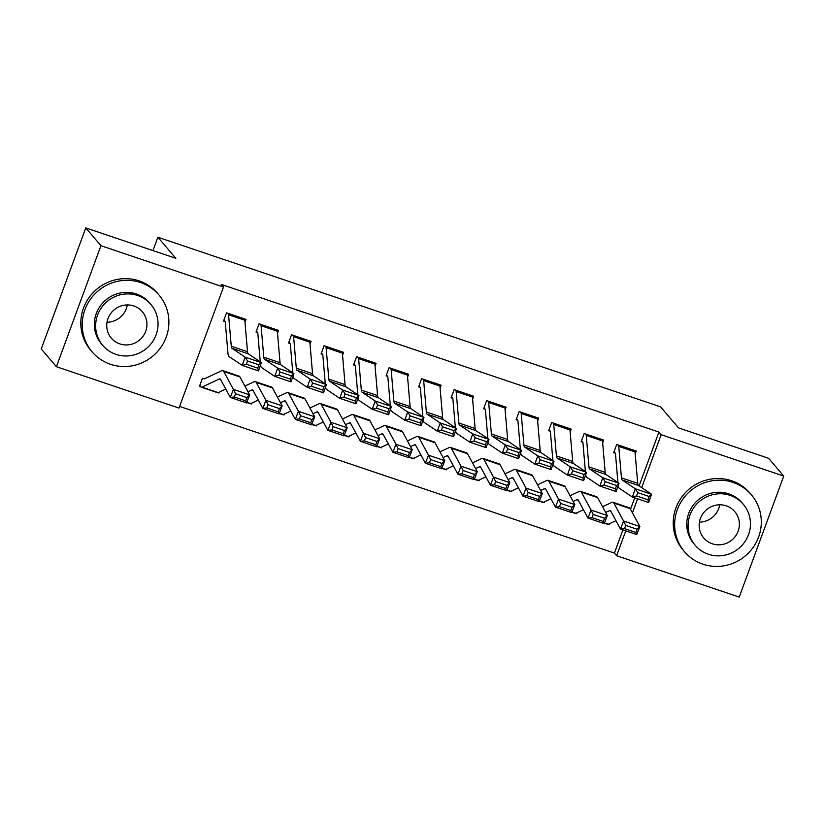 <?xml version="1.0" encoding="UTF-8"?>
<svg xmlns="http://www.w3.org/2000/svg" width="825" height="825" viewBox="0 0 825 825"><rect width="100%" height="100%" fill="white"/><g stroke="black" fill="none" stroke-linecap="round" stroke-linejoin="round"><path stroke-width="1.24" d="M179.602 406.405L614.398 553.09L616.636 555.73L625.793 530.867M178.994 408.076L56.409 366.713L100.939 245.695L223.513 287.048L178.994 408.076M100.939 245.695L85.779 227.917L41.25 348.944L56.409 366.713M85.779 227.917L175.849 258.308L157.884 237.239L660.557 406.828L678.521 427.897L768.591 458.287L783.75 476.056L739.221 597.083L616.636 555.73M157.884 237.239L152.965 250.583M251.017 403.456L251.47 403.992L251.811 403.074M251.47 403.992L250.501 403.662M277.52 333.207L278.551 330.402L259.04 323.812L256.039 331.99L257.658 332.537M316.047 425.391L316.501 425.937L316.841 425.019M316.501 425.937L315.532 425.607M342.55 355.152L343.582 352.337L324.07 345.757L321.069 353.935L322.688 354.482L321.41 352.987M381.067 447.336L381.532 447.872L381.872 446.954M381.532 447.872L380.562 447.542M407.581 377.087L408.612 374.282L389.101 367.692L386.09 375.87L387.719 376.417M446.098 469.27L446.562 469.817L446.903 468.899M446.562 469.817L445.593 469.487M472.612 399.032L473.643 396.217L454.132 389.637L451.12 397.815L452.75 398.362L451.471 396.866M511.129 491.215L511.593 491.752L511.933 490.834M511.593 491.752L510.623 491.422M537.632 420.967L538.673 418.162L519.162 411.572L516.151 419.75L517.78 420.296M576.159 513.15L576.623 513.697L576.964 512.779M576.623 513.697L575.654 513.367M602.663 442.912L603.704 440.096L584.193 433.517L581.182 441.695L582.811 442.241L581.532 440.746M614.398 553.09L622.927 529.898M630.517 509.283L634.724 497.826M639.117 485.894L658.928 432.073L221.275 284.419L223.513 287.048M635.178 453.884L636.219 451.069L616.708 444.489L613.697 452.657L615.326 453.214L614.048 451.708M608.675 524.123L609.139 524.659L609.479 523.741M609.139 524.659L608.169 524.339M570.147 431.939L571.189 429.124L551.678 422.544L548.666 430.722L550.296 431.269M543.644 502.177L544.108 502.724L544.448 501.806M544.108 502.724L543.139 502.394M505.117 410.004L506.158 407.189L486.647 400.61L483.636 408.787L485.265 409.334L483.986 407.839M478.613 480.243L479.077 480.779L479.418 479.872M479.077 480.779L478.108 480.459M440.096 388.059L441.127 385.244L421.616 378.665L418.605 386.843L420.234 387.389L418.956 385.894M413.583 458.298L414.047 458.844L414.387 457.927M414.047 458.844L413.077 458.514M375.066 366.125L376.097 363.309L356.586 356.73L353.574 364.908L355.204 365.454L353.925 363.959M348.552 436.363L349.016 436.899L349.357 435.992M349.016 436.899L348.047 436.58M310.035 344.18L311.066 341.364L291.555 334.785L288.554 342.963L290.173 343.509L288.894 342.014M283.532 414.418L283.986 414.965L284.326 414.047M283.986 414.965L283.016 414.635M245.004 322.245L246.036 319.43L226.524 312.85L223.523 321.028L225.142 321.575M218.501 392.483L218.955 393.02L219.295 392.112M218.955 393.02L217.986 392.7M201.073 386.987L199.454 386.44L202.455 378.262L204.084 378.809A3.517 0.753 108.6 0 0 204.177 378.881A3.517 0.753 108.6 0 0 204.342 378.861L221.585 370.776A26.338 5.61 -71.4 0 1 222.822 370.631L239.075 376.118A26.338 5.61 -71.4 0 1 239.951 376.942L249.655 394.876L246.562 402.92L230.299 397.433L233.403 389.39L223.699 371.456A26.338 5.61 -71.4 0 0 222.822 370.631M658.928 432.073L661.165 434.703L783.75 476.056M632.424 512.82L637.591 498.795M641.695 487.627L661.165 434.703M634.59 450.522L634.6 450.532A12.293 2.619 108.6 0 1 635.013 451.883L637.704 483.357A17.562 3.743 -71.4 0 0 638.498 485.471L651.564 494.257L648.667 502.528L632.404 497.042L619.338 488.266A26.338 5.61 108.6 0 1 618.214 485.677M617.925 482.532L615.45 453.606A3.517 0.753 -71.4 0 0 615.337 453.224M636.549 495.949L632.404 497.042L635.312 488.771L651.564 494.257L649.089 496.475L637.715 492.638L636.549 495.949L647.934 499.785L649.089 496.475M634.6 450.532L618.348 445.046A12.293 2.619 108.6 0 1 618.75 446.397L621.452 477.871A17.562 3.743 -71.4 0 0 622.236 479.995L635.312 488.771L637.715 492.638M647.934 499.785L648.667 502.528M605.643 512.438L609.376 510.685A17.562 3.743 108.6 0 1 610.191 510.593A17.562 3.743 108.6 0 1 610.778 511.139L620.482 529.072L623.576 521.029L613.872 503.095A26.338 5.61 -71.4 0 0 613.006 502.27A26.338 5.61 -71.4 0 0 611.768 502.415L602.559 506.736M625.711 525.412L624.473 528.629L635.848 532.465L637.096 529.248L625.711 525.412L623.576 521.029L639.839 526.515L630.135 508.582A26.338 5.61 -71.4 0 0 629.258 507.757L613.006 502.27M637.096 529.248L639.839 526.515L636.745 534.559L620.482 529.072L624.473 528.629M604.385 523.174L607.808 524.329A12.293 2.619 -71.4 0 0 608.386 524.257L615.955 520.709M636.745 534.559L635.848 532.465M585.822 434.063L602.085 439.56A12.293 2.619 108.6 0 1 602.498 440.911L605.189 472.385A17.562 3.743 -71.4 0 0 605.983 474.509L619.049 483.285L616.151 491.556L599.888 486.069L586.822 477.293A26.338 5.61 108.6 0 1 585.698 474.715M585.41 471.56L582.935 442.643A3.517 0.753 -71.4 0 0 582.821 442.252M604.034 484.976L599.888 486.069L602.797 477.799L619.049 483.285L616.574 485.502L605.199 481.666L604.034 484.976L615.419 488.812L616.574 485.502M585.833 434.074A12.293 2.619 108.6 0 1 586.235 435.425L588.937 466.898A17.562 3.743 -71.4 0 0 589.72 469.023L602.797 477.799L605.199 481.666M615.419 488.812L616.151 491.556M553.307 423.091L569.57 428.588A12.293 2.619 108.6 0 1 569.982 429.949L572.674 461.412A17.562 3.743 -71.4 0 0 573.468 463.537L586.534 472.312L583.636 480.583L567.373 475.107L554.307 466.321A26.338 5.61 108.6 0 1 553.183 463.743M549.017 429.773L550.306 431.279A3.517 0.753 -71.4 0 1 550.419 431.671L552.894 460.587M571.519 474.004L567.373 475.107L570.281 466.837L586.534 472.312L584.069 474.54L572.684 470.693L571.519 474.004L582.904 477.84L584.069 474.54M553.317 423.112A12.293 2.619 108.6 0 1 553.719 424.463L556.421 455.926A17.562 3.743 -71.4 0 0 557.205 458.05L570.281 466.837L572.684 470.693M582.904 477.84L583.636 480.583M573.127 501.466L576.861 499.723A17.562 3.743 108.6 0 1 577.675 499.62A17.562 3.743 108.6 0 1 578.263 500.177L587.967 518.1L591.061 510.056L581.357 492.123A26.338 5.61 -71.4 0 0 580.491 491.298A26.338 5.61 -71.4 0 0 579.253 491.442L570.044 495.763M593.196 514.439L591.958 517.657L603.333 521.503L604.581 518.275L593.196 514.439L591.061 510.056L607.324 515.543L597.62 497.609A26.338 5.61 -71.4 0 0 596.743 496.784L580.491 491.298M604.581 518.275L607.324 515.543L604.23 523.586L587.967 518.1L591.958 517.657M571.869 512.201L575.293 513.356A12.293 2.619 -71.4 0 0 575.871 513.284L583.44 509.737M604.23 523.586L603.333 521.503M540.612 490.493L544.345 488.751A17.562 3.743 108.6 0 1 545.16 488.647A17.562 3.743 108.6 0 1 545.748 489.204L555.452 507.138L558.556 499.084L548.842 481.161A26.338 5.61 -71.4 0 0 547.975 480.336A26.338 5.61 -71.4 0 0 546.738 480.48L537.529 484.801M560.68 503.467L559.443 506.684L570.817 510.531L572.065 507.313L560.68 503.467L558.556 499.084L574.808 504.57L565.104 486.647A26.338 5.61 -71.4 0 0 564.228 485.822L547.975 480.336M572.065 507.313L574.808 504.57L571.715 512.614L555.452 507.138L559.443 506.684M539.354 501.229L542.778 502.384A12.293 2.619 -71.4 0 0 543.355 502.322L550.925 498.764M571.715 512.614L570.817 510.531M719.73 504.807A20.367 19.738 -40.5 0 1 699.435 522.112M733.023 482.408A43.9 42.549 139.5 0 0 682.636 499.434A43.9 42.549 139.5 0 0 684.564 551.781A43.9 42.549 139.5 0 0 702.931 564.187A43.9 42.549 139.5 0 0 753.318 547.161A43.9 42.549 139.5 0 0 751.379 494.814A43.9 42.549 139.5 0 0 733.023 482.408M751.379 494.814L749.977 493.164A43.9 42.549 139.5 0 0 731.61 480.769A43.9 42.549 139.5 0 0 681.233 497.784A43.9 42.549 139.5 0 0 683.162 550.141L684.564 551.781M695.217 545.325L693.918 543.809A31.608 30.638 -40.5 0 1 692.526 506.117A31.608 30.638 -40.5 0 1 728.805 493.855A31.608 30.638 -40.5 0 1 742.026 502.786L743.315 504.302A31.608 30.638 139.5 0 0 730.094 495.371A31.608 30.638 139.5 0 0 693.825 507.633A31.608 30.638 139.5 0 0 695.217 545.325A31.608 30.638 139.5 0 0 708.438 554.256A31.608 30.638 139.5 0 0 744.707 541.994A31.608 30.638 139.5 0 0 743.315 504.302M712.284 543.788A20.367 19.738 139.5 0 0 735.663 535.889A20.367 19.738 139.5 0 0 734.766 511.593A20.367 19.738 139.5 0 0 726.248 505.838A20.367 19.738 139.5 0 0 702.869 513.738A20.367 19.738 139.5 0 0 703.766 538.034A20.367 19.738 139.5 0 0 712.284 543.788M127.308 304.93A20.367 19.738 -40.5 0 1 107.013 322.235M140.59 282.542A43.9 42.549 139.5 0 0 90.214 299.568A43.9 42.549 139.5 0 0 92.142 351.914A43.9 42.549 139.5 0 0 110.509 364.31A43.9 42.549 139.5 0 0 160.896 347.294A43.9 42.549 139.5 0 0 158.957 294.938A43.9 42.549 139.5 0 0 140.59 282.542M158.957 294.938L157.554 293.298A43.9 42.549 139.5 0 0 139.188 280.892A43.9 42.549 139.5 0 0 88.811 297.918A43.9 42.549 139.5 0 0 90.74 350.264L92.142 351.914M102.795 345.448L101.496 343.942A31.608 30.638 -40.5 0 1 100.103 306.25A31.608 30.638 -40.5 0 1 136.383 293.989A31.608 30.638 -40.5 0 1 149.603 302.919L150.892 304.435A31.608 30.638 139.5 0 0 137.672 295.505A31.608 30.638 139.5 0 0 101.403 307.756A31.608 30.638 139.5 0 0 102.795 345.448A31.608 30.638 139.5 0 0 116.016 354.379A31.608 30.638 139.5 0 0 152.285 342.127A31.608 30.638 139.5 0 0 150.892 304.435M119.862 343.912A20.367 19.738 139.5 0 0 143.241 336.012A20.367 19.738 139.5 0 0 142.343 311.726A20.367 19.738 139.5 0 0 133.825 305.972A20.367 19.738 139.5 0 0 110.447 313.871A20.367 19.738 139.5 0 0 111.344 338.157A20.367 19.738 139.5 0 0 119.862 343.912M537.044 417.605L537.054 417.625A12.293 2.619 108.6 0 1 537.467 418.976L540.158 450.45A17.562 3.743 -71.4 0 0 540.952 452.564L554.018 461.35L551.121 469.621L534.858 464.135L521.792 455.348A26.338 5.61 108.6 0 1 520.668 452.77M516.502 418.801L517.791 420.317A3.517 0.753 -71.4 0 1 517.904 420.698L520.379 449.625M539.003 463.031L534.858 464.135L537.766 455.864L554.018 461.35L551.554 463.567L540.169 459.731L539.003 463.031L550.388 466.878L551.554 463.567M537.054 417.625L520.802 412.139A12.293 2.619 108.6 0 1 521.204 413.49L523.906 444.964A17.562 3.743 -71.4 0 0 524.69 447.078L537.766 455.864L540.169 459.731M550.388 466.878L551.121 469.621M504.529 406.642L504.539 406.653A12.293 2.619 108.6 0 1 504.952 408.004L507.643 439.478A17.562 3.743 -71.4 0 0 508.437 441.592L521.513 450.378L518.605 458.648L502.343 453.162L489.277 444.386A26.338 5.61 108.6 0 1 488.153 441.798M487.864 438.653L485.389 409.726A3.517 0.753 -71.4 0 0 485.275 409.344M506.488 452.069L502.343 453.162L505.251 444.892L521.513 450.378L519.038 452.595L507.653 448.759L506.488 452.069L517.873 455.905L519.038 452.595M504.539 406.653L488.287 401.167A12.293 2.619 108.6 0 1 488.689 402.517L491.391 433.991A17.562 3.743 -71.4 0 0 492.174 436.116L505.251 444.892L507.653 448.759M517.873 455.905L518.605 458.648M508.097 479.531L511.83 477.778A17.562 3.743 108.6 0 1 512.645 477.685A17.562 3.743 108.6 0 1 513.232 478.232L522.937 496.165L526.041 488.122L516.326 470.188A26.338 5.61 -71.4 0 0 515.46 469.363A26.338 5.61 -71.4 0 0 514.222 469.507L505.013 473.828M528.165 492.504L526.928 495.722L538.302 499.558L539.55 496.341L528.165 492.504L526.041 488.122L542.293 493.608L532.589 475.674A26.338 5.61 -71.4 0 0 531.712 474.849L515.46 469.363M539.55 496.341L542.293 493.608L539.199 501.652L522.937 496.165L526.928 495.722M506.839 490.267L510.262 491.422A12.293 2.619 -71.4 0 0 510.84 491.349L518.409 487.802M539.199 501.652L538.302 499.558M475.582 468.559L479.315 466.806A17.562 3.743 108.6 0 1 480.14 466.713A17.562 3.743 108.6 0 1 480.717 467.259L490.421 485.193L493.525 477.149L483.811 459.216A26.338 5.61 -71.4 0 0 482.945 458.391A26.338 5.61 -71.4 0 0 481.707 458.535L472.498 462.856M495.65 481.532L494.412 484.749L505.787 488.586L507.035 485.368L495.65 481.532L493.525 477.149L509.778 482.635L500.074 464.702A26.338 5.61 -71.4 0 0 499.197 463.877L482.945 458.391M507.035 485.368L509.778 482.635L506.684 490.679L490.421 485.193L494.412 484.749M474.323 479.294L477.747 480.449A12.293 2.619 -71.4 0 0 478.325 480.377L485.894 476.829M506.684 490.679L505.787 488.586M472.436 397.031L456.173 391.555A12.293 2.619 108.6 0 0 455.771 390.194L472.024 395.68A12.293 2.619 108.6 0 1 472.436 397.031L475.128 428.505A17.562 3.743 -71.4 0 0 475.922 430.629L488.998 439.405L486.09 447.676L469.827 442.19L456.761 433.414A26.338 5.61 108.6 0 1 455.637 430.836M455.359 427.68L452.873 398.764A3.517 0.753 -71.4 0 0 452.76 398.372M473.973 441.097L469.827 442.19L472.735 433.919L488.998 439.405L486.523 441.623L475.138 437.786L473.973 441.097L485.358 444.933L486.523 441.623M456.173 391.555L458.875 423.019A17.562 3.743 -71.4 0 0 459.659 425.143L472.735 433.919L475.138 437.786M485.358 444.933L486.09 447.676M443.066 457.586L446.799 455.843A17.562 3.743 108.6 0 1 447.624 455.74A17.562 3.743 108.6 0 1 448.202 456.297L457.906 474.22L461.01 466.177L451.296 448.243A26.338 5.61 -71.4 0 0 450.429 447.418A26.338 5.61 -71.4 0 0 449.192 447.573L439.983 451.883M463.134 470.559L461.897 473.777L473.282 477.623L474.519 474.396L463.134 470.559L461.01 466.177L477.262 471.663L467.558 453.729A26.338 5.61 -71.4 0 0 466.682 452.904L450.429 447.418M474.519 474.396L477.262 471.663L474.169 479.707L457.906 474.22L461.897 473.777M441.808 468.322L445.232 469.477A12.293 2.619 -71.4 0 0 445.809 469.404L453.379 465.857M474.169 479.707L473.282 477.623M423.246 379.211L439.508 384.708A12.293 2.619 108.6 0 1 439.921 386.069L442.613 417.532A17.562 3.743 -71.4 0 0 443.407 419.657L456.483 428.433L453.575 436.703L437.312 431.228L424.246 422.441A26.338 5.61 108.6 0 1 423.122 419.863M422.843 416.707L420.358 387.791A3.517 0.753 -71.4 0 0 420.245 387.399M441.457 430.124L437.312 431.228L440.22 422.957L456.483 428.433L454.008 430.66L442.623 426.814L441.457 430.124L452.843 433.96L454.008 430.66M423.256 379.232A12.293 2.619 108.6 0 1 423.668 380.583L426.36 412.046A17.562 3.743 -71.4 0 0 427.144 414.171L440.22 422.957L442.623 426.814M452.843 433.96L453.575 436.703M410.551 446.614L414.284 444.871A17.562 3.743 108.6 0 1 415.109 444.768A17.562 3.743 108.6 0 1 415.687 445.325L425.391 463.258L428.495 455.204L418.78 437.281A26.338 5.61 -71.4 0 0 417.914 436.456A26.338 5.61 -71.4 0 0 416.677 436.6L407.468 440.921M430.619 459.587L429.382 462.804L440.767 466.651L442.004 463.433L430.619 459.587L428.495 455.204L444.747 460.69L435.043 442.767A26.338 5.61 -71.4 0 0 434.167 441.942L417.914 436.456M442.004 463.433L444.747 460.69L441.653 468.734L425.391 463.258L429.382 462.804M409.293 457.349L412.717 458.504A12.293 2.619 -71.4 0 0 413.294 458.442L420.863 454.884M441.653 468.734L440.767 466.651M407.406 375.097L391.153 369.61A12.293 2.619 108.6 0 0 390.741 368.259L406.993 373.746A12.293 2.619 108.6 0 1 407.406 375.097L410.097 406.57A17.562 3.743 -71.4 0 0 410.891 408.684L423.968 417.471L421.059 425.741L404.797 420.255L391.731 411.469A26.338 5.61 108.6 0 1 390.607 408.891M386.44 374.921L387.729 376.437A3.517 0.753 -71.4 0 1 387.843 376.819L390.328 405.745M408.942 419.152L404.797 420.255L407.705 411.984L423.968 417.471L421.493 419.688L410.108 415.852L408.942 419.152L420.327 422.998L421.493 419.688M391.153 369.61L393.845 401.084A17.562 3.743 -71.4 0 0 394.628 403.198L407.705 411.984L410.108 415.852M420.327 422.998L421.059 425.741M378.036 435.652L381.769 433.898A17.562 3.743 108.6 0 1 382.594 433.806A17.562 3.743 108.6 0 1 383.171 434.352L392.875 452.286L395.979 444.242L386.275 426.308A26.338 5.61 -71.4 0 0 385.399 425.483A26.338 5.61 -71.4 0 0 384.161 425.628L374.952 429.949M398.104 448.625L396.866 451.842L408.251 455.678L409.489 452.461L398.104 448.625L395.979 444.242L412.232 449.728L402.528 431.795A26.338 5.61 -71.4 0 0 401.651 430.97L385.399 425.483M409.489 452.461L412.232 449.728L409.138 457.772L392.875 452.286L396.866 451.842M376.778 446.387L380.201 447.542A12.293 2.619 -71.4 0 0 380.779 447.47L388.348 443.922M409.138 457.772L408.251 455.678M374.468 362.763L374.478 362.773A12.293 2.619 108.6 0 1 374.89 364.124L377.582 395.598A17.562 3.743 -71.4 0 0 378.376 397.712L391.452 406.498L388.544 414.769L372.281 409.282L359.215 400.507A26.338 5.61 108.6 0 1 358.091 397.918M357.813 394.773L355.338 365.846A3.517 0.753 -71.4 0 0 355.214 365.465M376.437 408.189L372.281 409.282L375.189 401.012L391.452 406.498L388.977 408.715L377.592 404.879L376.437 408.189L387.812 412.026L388.977 408.715M374.478 362.773L358.225 357.287A12.293 2.619 108.6 0 1 358.638 358.638L361.329 390.112A17.562 3.743 -71.4 0 0 362.123 392.236L375.189 401.012L377.592 404.879M387.812 412.026L388.544 414.769M345.52 424.679L349.253 422.926A17.562 3.743 108.6 0 1 350.078 422.833A17.562 3.743 108.6 0 1 350.656 423.38L360.36 441.313L363.464 433.269L353.76 415.336A26.338 5.61 -71.4 0 0 352.883 414.511A26.338 5.61 -71.4 0 0 351.646 414.655L342.437 418.976M365.588 437.652L364.351 440.87L375.736 444.706L376.973 441.488L365.588 437.652L363.464 433.269L379.717 438.756L370.012 420.822A26.338 5.61 -71.4 0 0 369.136 419.997L352.883 414.511M376.973 441.488L379.717 438.756L376.623 446.799L360.36 441.313L364.351 440.87M344.262 435.414L347.686 436.569A12.293 2.619 -71.4 0 0 348.263 436.497L355.833 432.95M376.623 446.799L375.736 444.706M342.375 353.152L326.123 347.676A12.293 2.619 108.6 0 0 325.71 346.314L341.963 351.801A12.293 2.619 108.6 0 1 342.375 353.152L345.067 384.625A17.562 3.743 -71.4 0 0 345.861 386.75L358.937 395.526L356.029 403.796L339.776 398.31L326.7 389.534A26.338 5.61 108.6 0 1 325.576 386.956M325.298 383.8L322.823 354.884A3.517 0.753 -71.4 0 0 322.699 354.492M343.922 397.217L339.776 398.31L342.674 390.039L358.937 395.526L356.462 397.743L345.077 393.907L343.922 397.217L355.297 401.053L356.462 397.743M326.123 347.676L328.814 379.139A17.562 3.743 -71.4 0 0 329.608 381.263L342.674 390.039L345.077 393.907M355.297 401.053L356.029 403.796M313.005 413.707L316.738 411.964A17.562 3.743 108.6 0 1 317.563 411.861A17.562 3.743 108.6 0 1 318.141 412.418L327.845 430.341L330.949 422.297L321.245 404.363A26.338 5.61 -71.4 0 0 320.368 403.538A26.338 5.61 -71.4 0 0 319.131 403.693L309.922 408.004M333.073 426.68L331.836 429.897L343.221 433.744L344.458 430.526L333.073 426.68L330.949 422.297L347.201 427.783L337.497 409.85A26.338 5.61 -71.4 0 0 336.621 409.025L320.368 403.538M344.458 430.526L347.201 427.783L344.108 435.827L327.845 430.341L331.836 429.897M311.747 424.442L315.171 425.597A12.293 2.619 -71.4 0 0 315.748 425.525L323.317 421.977M344.108 435.827L343.221 433.744M309.437 340.818L309.457 340.828A12.293 2.619 108.6 0 1 309.86 342.189L312.551 373.653A17.562 3.743 -71.4 0 0 313.345 375.777L326.422 384.553L323.513 392.824L307.261 387.348L294.185 378.562A26.338 5.61 108.6 0 1 293.061 375.983M292.782 372.828L290.307 343.912A3.517 0.753 -71.4 0 0 290.183 343.52M311.407 386.244L307.261 387.348L310.159 379.077L326.422 384.553L323.947 386.781L312.562 382.934L311.407 386.244L322.781 390.091L323.947 386.781M293.184 335.332L293.195 335.352A12.293 2.619 108.6 0 1 293.607 336.703L296.299 368.167A17.562 3.743 -71.4 0 0 297.093 370.291L310.159 379.077L312.562 382.934M322.781 390.091L323.513 392.824M280.49 402.734L284.223 400.991A17.562 3.743 108.6 0 1 285.048 400.888A17.562 3.743 108.6 0 1 285.625 401.445L295.329 419.378L298.433 411.324L288.729 393.401A26.338 5.61 -71.4 0 0 287.853 392.576A26.338 5.61 -71.4 0 0 286.615 392.721L277.406 397.042M300.558 415.707L299.32 418.925L310.705 422.771L311.943 419.554L300.558 415.707L298.433 411.324L314.686 416.811L304.982 398.887A26.338 5.61 -71.4 0 0 304.105 398.062L287.853 392.576M311.943 419.554L314.686 416.811L311.592 424.854L295.329 419.378L299.32 418.925M279.232 413.469L282.655 414.624A12.293 2.619 -71.4 0 0 283.233 414.562L290.802 411.015M311.592 424.854L310.705 422.771M260.669 324.369L276.942 329.866A12.293 2.619 108.6 0 1 277.344 331.217L280.036 362.691A17.562 3.743 -71.4 0 0 280.83 364.805L293.906 373.591L290.998 381.862L274.746 376.375L261.669 367.589A26.338 5.61 108.6 0 1 260.545 365.011M256.379 331.042L257.668 332.558A3.517 0.753 -71.4 0 1 257.792 332.939L260.267 361.866M278.891 375.272L274.746 376.375L277.643 368.105L293.906 373.591L291.431 375.808L280.046 371.972L278.891 375.272L290.266 379.118L291.431 375.808M260.679 324.38A12.293 2.619 108.6 0 1 261.092 325.731L263.783 357.204A17.562 3.743 -71.4 0 0 264.577 359.318L277.643 368.105L280.046 371.972M290.266 379.118L290.998 381.862M247.974 391.772L251.708 390.019A17.562 3.743 108.6 0 1 252.532 389.926A17.562 3.743 108.6 0 1 253.11 390.472L262.814 408.406L265.918 400.362L256.214 382.429A26.338 5.61 -71.4 0 0 255.338 381.604A26.338 5.61 -71.4 0 0 254.1 381.748L244.891 386.069M268.043 404.745L266.805 407.963L278.19 411.799L279.427 408.581L268.043 404.745L265.918 400.362L282.171 405.848L272.467 387.915A26.338 5.61 -71.4 0 0 271.59 387.09L255.338 381.604M279.427 408.581L282.171 405.848L279.077 413.892L262.814 408.406L266.805 407.963M246.716 402.507L250.14 403.662A12.293 2.619 -71.4 0 0 250.718 403.59L258.287 400.043M279.077 413.892L278.19 411.799M244.417 318.883L244.427 318.893A12.293 2.619 108.6 0 1 244.829 320.244L247.521 351.718A17.562 3.743 -71.4 0 0 248.315 353.832L261.391 362.618L258.483 370.889L242.23 365.403L229.154 356.627A26.338 5.61 108.6 0 1 227.968 353.44L225.277 321.977A3.517 0.753 -71.4 0 0 225.153 321.585L223.864 320.079M246.376 364.31L242.23 365.403L245.128 357.132L261.391 362.618L258.916 364.836L247.531 360.999L246.376 364.31L257.751 368.146L258.916 364.836M244.427 318.893L228.164 313.407A12.293 2.619 108.6 0 1 228.577 314.758L231.268 346.232A17.562 3.743 -71.4 0 0 232.062 348.356L245.128 357.132L247.531 360.999M257.751 368.146L258.483 370.889M199.794 385.492L201.083 387.007A12.293 2.619 -71.4 0 0 201.372 387.203A12.293 2.619 -71.4 0 0 201.95 387.131L219.192 379.046A17.562 3.743 108.6 0 1 220.017 378.953A17.562 3.743 108.6 0 1 220.595 379.5L230.299 397.433L234.29 396.99L245.675 400.826L246.912 397.609L235.527 393.772L234.29 396.99M201.372 387.203L217.625 392.69A12.293 2.619 -71.4 0 0 218.202 392.618L225.772 389.07M235.527 393.772L233.403 389.39L249.655 394.876L246.912 397.609M246.562 402.92L245.675 400.826M637.704 483.357L621.452 477.871M638.498 485.471L622.236 479.995M635.013 451.883L618.75 446.397M609.376 510.685L610.789 511.17M613.872 503.095L630.135 508.582M604.477 522.937L608.386 524.257M605.189 472.385L588.937 466.898M605.983 474.509L589.72 469.023M602.498 440.911L586.235 435.425M572.674 461.412L556.421 455.926M573.468 463.537L557.205 458.05M569.982 429.949L553.719 424.463M576.861 499.723L578.273 500.198M581.357 492.123L597.62 497.609M571.962 511.974L575.871 513.284M544.345 488.751L545.758 489.225M548.842 481.161L565.104 486.647M539.447 501.002L543.355 502.322M540.158 450.45L523.906 444.964M540.952 452.564L524.69 447.078M537.467 418.976L521.204 413.49M507.643 439.478L491.391 433.991M508.437 441.592L492.174 436.116M504.952 408.004L488.689 402.517M511.83 477.778L513.243 478.252M516.326 470.188L532.589 475.674M506.932 490.029L510.84 491.349M479.315 466.806L480.728 467.29M483.811 459.216L500.074 464.702M474.416 479.057L478.325 480.377M475.128 428.505L458.875 423.019M475.922 430.629L459.659 425.143M446.799 455.843L448.212 456.318M451.296 448.243L467.558 453.729M441.901 468.095L445.809 469.404M442.613 417.532L426.36 412.046M443.407 419.657L427.144 414.171M439.921 386.069L423.668 380.583M414.284 444.871L415.697 445.345M418.78 437.281L435.043 442.767M409.386 457.122L413.294 458.442M410.097 406.57L393.845 401.084M410.891 408.684L394.628 403.198M381.769 433.898L383.182 434.373M386.275 426.308L402.528 431.795M376.87 446.15L380.779 447.47M377.582 395.598L361.329 390.112M378.376 397.712L362.123 392.236M374.89 364.124L358.638 358.638M349.253 422.926L350.666 423.411M353.76 415.336L370.012 420.822M344.355 435.177L348.263 436.497M345.067 384.625L328.814 379.139M345.861 386.75L329.608 381.263M316.738 411.964L318.151 412.438M321.245 404.363L337.497 409.85M311.84 424.215L315.748 425.525M309.457 340.828L293.195 335.352M312.551 373.653L296.299 368.167M313.345 375.777L297.093 370.291M309.86 342.189L293.607 336.703M284.223 400.991L285.646 401.466M288.729 393.401L304.982 398.887M279.324 413.243L283.233 414.562M280.036 362.691L263.783 357.204M280.83 364.805L264.577 359.318M277.344 331.217L261.092 325.731M251.708 390.019L253.131 390.503M256.214 382.429L272.467 387.915M246.809 402.27L250.718 403.59M247.521 351.718L231.268 346.232M248.315 353.832L232.062 348.356M244.829 320.244L228.577 314.758M219.192 379.046L220.615 379.531M223.699 371.456L239.951 376.942M201.95 387.131L218.202 392.618"/></g></svg>
